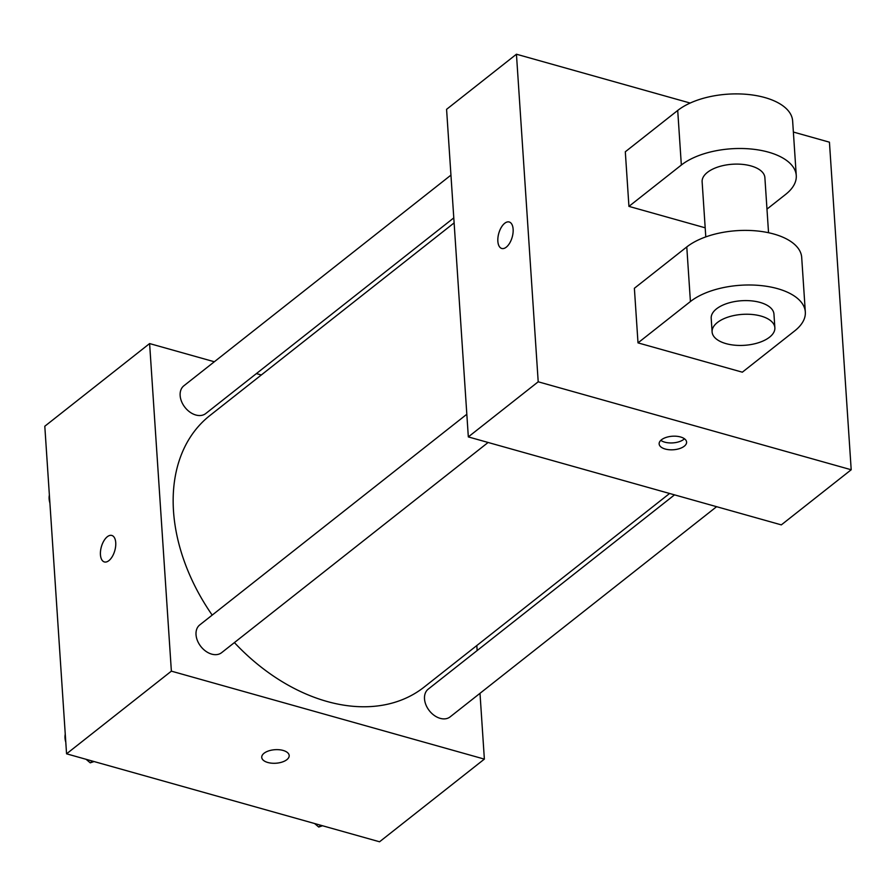 <?xml version="1.0" encoding="UTF-8"?>
<svg xmlns="http://www.w3.org/2000/svg" width="896" height="896" viewBox="0 0 896 896"><rect width="100%" height="100%" fill="white"/><g stroke="black" fill="none" stroke-linecap="round" stroke-linejoin="round"><path stroke-width="1.34" d="M479.998 693.314L484.366 759.114L379.557 841.781L66.562 753.816L44.8 426.238L149.61 343.571L214.323 361.76M484.366 759.114L171.371 671.149L66.562 753.816M171.371 671.149L149.61 343.571M104.362 561.938A13.754 6.978 105.7 0 1 100.565 550.861A13.754 6.978 105.7 0 1 107.296 536.749A13.754 6.978 105.7 0 1 111.81 535.45A13.754 6.978 105.7 0 1 114.811 550.581A13.754 6.978 105.7 0 1 104.362 561.938A13.754 6.978 105.7 0 1 100.554 550.861A13.754 6.978 105.7 0 1 107.296 536.749A13.754 6.978 105.7 0 1 111.81 535.45M454.115 222.902L209.877 415.554A172.939 122.214 51.7 0 0 212.195 615.104M234.405 642.589A172.939 122.214 51.7 0 0 424.088 687.131L669.603 493.472M476.818 645.534L477.154 650.541M256.402 373.587L261.33 374.965M674.531 494.861L428.232 689.136A17.674 12.488 51.7 0 0 429.363 710.741A17.674 12.488 51.7 0 0 450.117 716.89L716.61 506.688M466.827 414.254L199.741 624.926A17.674 12.488 51.7 0 0 200.883 646.531A17.674 12.488 51.7 0 0 221.626 652.669L488.118 442.467M450.946 175.123L183.859 385.795A17.674 12.488 51.7 0 0 185.002 407.4A17.674 12.488 51.7 0 0 205.744 413.549L453.779 217.896M289.184 755.541A13.754 6.787 -3.8 0 1 282.117 762.059A13.754 6.787 -3.8 0 1 267.814 762.485A13.754 6.787 -3.8 0 1 261.733 757.378A13.754 6.787 -3.8 0 1 275.016 749.694A13.754 6.787 -3.8 0 1 289.184 755.552A13.754 6.787 -3.8 0 1 282.128 762.07A13.754 6.787 -3.8 0 1 267.814 762.496A13.754 6.787 -3.8 0 1 261.733 757.366M793.374 132.048L829.438 142.184L851.2 469.762L781.323 524.877L468.328 436.912L446.578 109.334L516.443 54.219L690.178 103.051M322.538 825.754L318.73 827.042L314.597 823.525M320.925 825.306L318.73 827.042M49.37 495.04A17.674 12.488 51.7 0 0 49.896 503.014M94.058 761.544L90.238 762.832L86.106 759.315M92.445 761.096L90.238 762.832M65.251 734.171A17.674 12.488 51.7 0 0 65.778 742.146M684.275 446.208A13.754 6.787 -3.8 0 1 669.088 449.725A13.754 6.787 -3.8 0 1 659.142 443.912A13.754 6.787 -3.8 0 1 672.414 436.229A13.754 6.787 -3.8 0 1 686.594 442.086A13.754 6.787 -3.8 0 1 684.275 446.208M851.2 469.762L538.205 381.797L468.328 436.912L446.578 109.334M781.323 524.877L468.328 436.912M660.811 440.35A13.754 6.787 176.2 0 0 683.816 439.331A13.754 6.787 176.2 0 0 684.454 438.771M513.128 229.208A13.754 6.978 105.7 0 1 509.723 243.029A13.754 6.978 105.7 0 1 501.771 248.472A13.754 6.978 105.7 0 1 498.77 233.341A13.754 6.978 105.7 0 1 509.208 221.984A13.754 6.978 105.7 0 1 513.128 229.208M538.205 381.797L516.443 54.219M509.219 221.984A13.754 6.978 -74.3 0 0 498.781 233.341A13.754 6.978 -74.3 0 0 501.771 248.472M628.936 206.382L681.341 165.043A62.888 31.002 -3.8 0 1 750.781 148.982A62.888 31.002 -3.8 0 1 796.264 175.538L792.635 120.938A62.888 31.002 176.2 0 0 747.152 94.382A62.888 31.002 176.2 0 0 677.712 110.454L625.307 151.782L628.936 206.382L705.186 227.808M638.008 342.877L634.379 288.277L686.784 246.938A62.888 31.002 176.2 0 1 756.224 230.877A62.888 31.002 176.2 0 1 801.696 257.432L805.325 312.032A62.888 31.002 176.2 0 0 759.842 285.477A62.888 31.002 176.2 0 0 690.413 301.538L638.008 342.877L742.336 372.187L794.741 330.859A62.888 31.002 176.2 0 0 805.325 312.032M768.544 232.725L764.882 177.621A31.45 15.501 176.2 0 0 750.971 165.928A31.45 15.501 176.2 0 0 718.278 166.891A31.45 15.501 176.2 0 0 702.128 181.787L705.79 236.891M766.976 209.115L785.68 194.365A62.888 31.002 -3.8 0 0 796.264 175.538M774.861 327.757L773.954 314.115A31.45 15.501 176.2 0 0 741.552 300.731A31.45 15.501 176.2 0 0 711.2 318.282L712.107 331.934A31.45 15.501 -3.8 0 1 742.448 314.373A31.45 15.501 -3.8 0 1 774.861 327.757A31.45 15.501 -3.8 0 1 758.71 342.653A31.45 15.501 -3.8 0 1 726.018 343.627A31.45 15.501 -3.8 0 1 712.107 331.934M681.341 165.043L677.712 110.454M690.413 301.538L686.784 246.938"/></g></svg>
